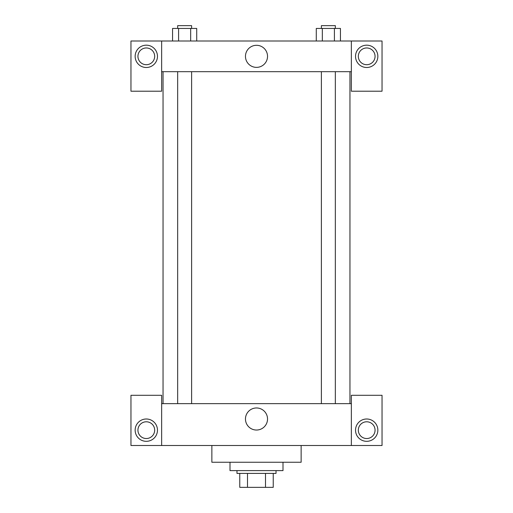 <?xml version="1.0" encoding="UTF-8"?>
<svg xmlns="http://www.w3.org/2000/svg" width="513" height="513" viewBox="0 0 513 513"><rect width="100%" height="100%" fill="white"/><g stroke="black" fill="none" stroke-linecap="round" stroke-linejoin="round"><path stroke-width="0.77" d="M265.497 473.403L265.497 487.35L239.763 487.35L239.763 473.403M265.497 487.35L273.237 487.35L273.237 473.403L273.237 487.35M276.026 470.613L276.026 473.403L236.974 473.403L236.974 470.613M247.503 473.403L247.503 487.35M229.997 462.245L229.997 470.613L283.003 470.613L283.003 462.245M211.863 445.502L211.863 462.245L301.137 462.245L301.137 445.502M351.354 445.502L351.354 395.292L382.038 395.292L382.038 445.502L130.962 445.502L130.962 395.292L161.646 395.292L161.646 445.502M146.308 441.321A11.158 11.158 0 0 1 136.644 424.578A11.158 11.158 0 0 1 155.971 424.578A11.158 11.158 0 0 1 146.308 441.321M137.939 430.163A8.368 8.368 0 0 1 150.489 422.911A8.368 8.368 0 0 1 150.489 437.409A8.368 8.368 0 0 1 137.939 430.163M366.692 441.321A11.158 11.158 0 0 1 357.029 424.578A11.158 11.158 0 0 1 376.356 424.578A11.158 11.158 0 0 1 366.692 441.321M358.324 430.163A8.368 8.368 0 0 1 366.692 421.789A8.368 8.368 0 0 1 375.061 430.163A8.368 8.368 0 0 1 366.692 438.532A8.368 8.368 0 0 1 358.324 430.163M256.5 407.97A11.036 11.036 0 0 1 266.055 424.52A11.036 11.036 0 0 1 246.945 424.52A11.036 11.036 0 0 1 256.5 407.97M351.354 403.66L161.646 403.66M351.354 71.679L351.354 91.211L382.038 91.211L382.038 40.995L351.354 40.995L351.354 71.679L161.646 71.679L161.646 91.211L130.962 91.211L130.962 40.995L161.646 40.995L161.646 71.679M154.676 56.334A8.368 8.368 0 0 1 146.308 64.709A8.368 8.368 0 0 1 137.939 56.334A8.368 8.368 0 0 1 146.308 47.965A8.368 8.368 0 0 1 154.676 56.334M146.308 67.498A11.158 11.158 0 0 1 136.644 50.755A11.158 11.158 0 0 1 155.971 50.755A11.158 11.158 0 0 1 146.308 67.498M375.061 56.334A8.368 8.368 0 0 1 362.511 63.586A8.368 8.368 0 0 1 362.511 49.088A8.368 8.368 0 0 1 375.061 56.334M366.692 67.498A11.158 11.158 0 0 1 357.029 50.755A11.158 11.158 0 0 1 376.356 50.755A11.158 11.158 0 0 1 366.692 67.498M351.354 40.995L161.646 40.995M245.464 56.334A11.036 11.036 0 0 1 262.015 46.779A11.036 11.036 0 0 1 262.015 65.895A11.036 11.036 0 0 1 245.464 56.334M340.446 40.995L340.446 28.439L316.284 28.439L316.284 40.995M334.405 28.439L334.405 40.995M322.324 28.439L322.324 40.995M321.388 28.439L321.388 25.65L335.335 25.65L335.335 28.439M196.716 40.995L196.716 28.439L172.554 28.439L172.554 40.995M190.676 28.439L190.676 40.995M178.595 28.439L178.595 40.995M177.665 28.439L177.665 25.65L191.612 25.65L191.612 28.439M163.044 71.679L163.044 403.66M349.956 71.679L349.956 403.66M335.335 403.66L335.335 71.679M321.388 403.66L321.388 71.679M177.665 71.679L177.665 403.66M191.612 71.679L191.612 403.66"/></g></svg>
